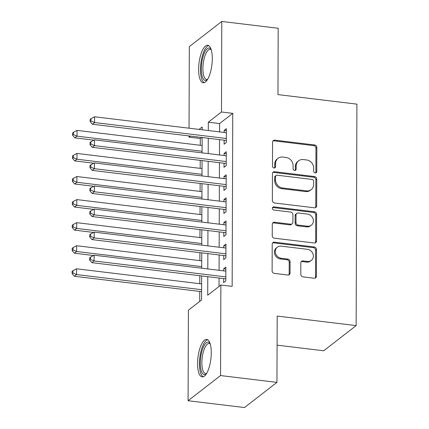 <?xml version="1.0" encoding="UTF-8"?>
<svg xmlns="http://www.w3.org/2000/svg" width="429" height="429" viewBox="0 0 429 429"><rect width="100%" height="100%" fill="white"/><g stroke="black" fill="none" stroke-linecap="round" stroke-linejoin="round"><path stroke-width="0.64" d="M315.213 172.951A1.662 1.48 52.2 0 0 316.768 171.557L316.854 147.496A2.376 2.113 52.2 0 0 314.645 144.964L274.791 140.144A2.376 2.113 52.2 0 0 272.565 142.144L272.485 166.2A1.662 1.48 52.2 0 0 275.053 167.701A1.662 1.48 52.2 0 0 275.584 166.575L275.595 163.46A7.604 6.757 52.2 0 1 278.019 158.312A7.604 6.757 52.2 0 1 282.706 157.073L286.025 157.475A7.604 6.757 52.2 0 1 293.087 165.578L293.077 168.694A1.662 1.48 52.2 0 0 295.645 170.195A1.662 1.48 52.2 0 0 296.176 169.064L296.187 165.953A7.604 6.757 52.2 0 1 298.616 160.8A7.604 6.757 52.2 0 1 303.298 159.561L306.617 159.963A7.604 6.757 52.2 0 1 313.679 168.066L313.669 171.182A1.662 1.48 52.2 0 0 315.213 172.951M315.723 172.925A1.662 1.48 52.2 0 0 315.889 172.238L315.975 148.177A2.376 2.113 52.2 0 0 313.765 145.646L273.911 140.825A2.376 2.113 52.2 0 0 272.935 140.937M274.539 167.948A1.662 1.48 52.2 0 0 274.705 167.256L274.716 164.141L275.595 163.46M295.131 170.436A1.662 1.48 52.2 0 0 295.297 169.745L295.308 166.634L296.187 165.953M197.581 363.465A18.881 6.505 96.9 0 1 206.692 339.414A18.881 6.505 96.9 0 1 211.272 352.853A18.881 6.505 96.9 0 1 202.161 376.903A18.881 6.505 96.9 0 1 197.581 363.465M198.611 69.326A18.881 6.505 96.9 0 1 207.722 45.281A18.881 6.505 96.9 0 1 212.301 58.719A18.881 6.505 96.9 0 1 203.19 82.765A18.881 6.505 96.9 0 1 198.611 69.326M300.793 274.34A2.376 2.113 52.2 0 0 302.997 276.871L314.178 278.228A2.376 2.113 52.2 0 0 316.404 276.228L316.495 249.506A2.376 2.113 52.2 0 0 314.291 246.975L274.431 242.16A2.376 2.113 52.2 0 0 272.211 244.155L272.115 270.876A2.376 2.113 52.2 0 0 274.324 273.407L287.832 275.037A2.376 2.113 52.2 0 0 290.052 273.042L290.09 261.61A2.376 2.113 52.2 0 0 287.886 259.073L281.188 258.263A6.355 5.647 52.2 0 1 275.659 253.673A6.355 5.647 52.2 0 1 277.316 247.184A6.355 5.647 52.2 0 1 281.231 246.149L307.47 249.324A6.355 5.647 52.2 0 1 312.998 253.914A6.355 5.647 52.2 0 1 311.341 260.403A6.355 5.647 52.2 0 1 307.427 261.438L303.056 260.907A2.376 2.113 52.2 0 0 300.831 262.907L300.793 274.34M189.044 128.201L189.328 46.616L221.793 21.45L278.19 28.271L277.96 94.595L356.912 104.14L356.14 325.611L277.188 316.06L276.952 382.384L220.554 375.568L188.09 400.729L188.406 310.183L201.571 299.984L201.651 275.938M221.793 21.45L221.477 111.996L208.317 122.201L208.285 130.529M207.775 276.678L207.711 295.222L220.871 285.017L232.153 286.384L232.754 113.363L221.477 111.996M220.871 285.017L220.554 375.568M314.425 207.802A2.376 2.113 52.2 0 0 316.65 205.807L316.741 179.086A2.376 2.113 52.2 0 0 314.537 176.555L274.678 171.734A2.376 2.113 52.2 0 0 272.458 173.729L272.361 200.45A2.376 2.113 52.2 0 0 274.571 202.981L314.425 207.802M316.618 214.296L316.527 241.018A2.376 2.113 52.2 0 1 314.301 243.012L274.447 238.197A2.376 2.113 52.2 0 1 272.238 235.66L272.281 224.228A2.376 2.113 52.2 0 1 274.501 222.233L290.664 224.185A2.376 2.113 52.2 0 0 292.889 222.19L292.916 214.602A2.376 2.113 52.2 0 0 290.706 212.071L273.879 210.033A1.662 1.48 52.2 0 1 273.89 206.864L314.414 211.765A2.376 2.113 52.2 0 1 316.618 214.296L315.739 214.977L315.647 241.699L316.527 241.018M224.131 140.181L224.115 144.214L226.308 142.514L226.356 128.673L224.163 130.373L224.158 132.448M224.051 163.251L224.035 167.283L226.228 165.583L226.276 151.743L224.083 153.443L224.077 155.518M223.97 186.32L223.954 190.353L226.147 188.653L226.196 174.812L224.002 176.512L223.997 178.587M223.89 209.39L223.874 213.422L226.067 211.722L226.115 197.882L223.922 199.582L223.917 201.657M223.809 232.459L223.793 236.492L225.986 234.792L226.035 220.951L223.841 222.651L223.836 224.726M223.729 255.528L223.713 259.561L225.906 257.861L225.954 244.021L223.761 245.72L223.756 247.796M232.754 113.363L219.594 123.563L219.568 131.891M219.535 139.623L219.487 154.96M219.455 162.693L219.401 178.03M219.375 185.762L219.321 201.099M219.294 208.832L219.24 224.169M219.214 231.901L219.16 247.238M219.133 254.971L219.08 270.308M219.053 278.04L219.026 286.449M223.648 278.598L223.632 282.631L225.826 280.931L225.874 267.09L223.681 268.79L223.675 270.865M201.662 137.462L200.289 138.524L200.268 145.281M200.214 160.366L200.187 168.35M200.134 183.435L200.107 191.42M200.053 206.505L200.027 214.489M199.973 229.574L199.946 237.559M199.893 252.643L199.866 260.628M199.812 275.713L199.785 283.698M199.758 291.43L199.721 301.415M277.086 345.141L323.675 350.772L356.14 325.611M276.952 382.384L244.487 407.55L188.09 400.729M200.289 138.524L189.012 137.162L189.012 135.934M202.161 129.789L202.172 126.963L199.018 129.408M190.385 136.1L189.012 137.162M201.678 268.205L201.732 252.869M201.759 245.136L201.812 229.799M201.839 222.066L201.893 206.73M201.92 198.997L201.973 183.66M202 175.928L202.054 160.591M202.08 152.858L202.134 137.521M208.258 138.261L208.204 153.598M208.178 161.331L208.124 176.668M208.097 184.4L208.044 199.737M208.017 207.47L207.963 222.807M207.936 230.539L207.883 245.876M207.856 253.609L207.802 268.945M219.594 123.563L208.317 122.201M224.163 130.373L226.351 130.636M224.083 153.443L226.271 153.705M224.002 176.512L226.19 176.775M223.922 199.582L226.11 199.844M223.841 222.651L226.029 222.914M223.761 245.72L225.949 245.989M223.681 268.79L225.868 269.058M298.616 160.8L297.737 161.481A7.604 6.757 52.2 0 0 295.308 166.634M278.019 158.312L277.145 158.987A7.604 6.757 52.2 0 0 274.716 164.141M315.401 207.69A2.376 2.113 52.2 0 0 315.771 206.483L315.862 179.767A2.376 2.113 52.2 0 0 313.658 177.231L273.799 172.415A2.376 2.113 52.2 0 0 272.828 172.528M313.631 181.199A1.662 1.48 52.2 0 0 312.087 179.429L277.102 175.198A1.662 1.48 52.2 0 0 275.547 176.598L275.536 179.88A7.604 6.757 52.2 0 0 282.598 187.982L306.51 190.873A7.604 6.757 52.2 0 0 311.191 189.639A7.604 6.757 52.2 0 0 313.62 184.486L313.631 181.199M276.078 175.466L275.198 176.147A1.662 1.48 52.2 0 0 274.667 177.274L275.547 176.598M311.191 189.639L310.317 190.315A7.604 6.757 52.2 0 1 305.63 191.554L281.719 188.663A7.604 6.757 52.2 0 1 274.657 180.561L274.667 177.274M315.277 242.9A2.376 2.113 52.2 0 0 315.647 241.699M292.128 223.799L291.253 224.48A2.376 2.113 52.2 0 1 289.789 224.866L273.622 222.908A2.376 2.113 52.2 0 0 272.651 223.021M315.739 214.977A2.376 2.113 52.2 0 0 313.535 212.446L273.016 207.545A1.662 1.48 52.2 0 0 272.501 207.572M307.437 226.212A6.355 5.647 52.2 0 0 311.352 225.177A6.355 5.647 52.2 0 0 313.009 218.688A6.355 5.647 52.2 0 0 307.48 214.098L298.235 212.982A2.376 2.113 52.2 0 0 296.015 214.977L295.989 222.565A2.376 2.113 52.2 0 0 298.193 225.096L307.437 226.212L306.563 226.893A6.355 5.647 52.2 0 0 310.478 225.858L311.352 225.177M296.771 213.369L295.897 214.05A2.376 2.113 52.2 0 0 295.136 215.658L296.015 214.977M306.563 226.893L297.318 225.777A2.376 2.113 52.2 0 1 295.109 223.241L295.136 215.658M311.341 260.403L310.462 261.084A6.355 5.647 52.2 0 1 306.547 262.119L302.177 261.588A2.376 2.113 52.2 0 0 301.201 261.701M277.316 247.184L276.437 247.865A6.355 5.647 52.2 0 0 274.78 254.354A6.355 5.647 52.2 0 0 280.309 258.944L281.188 258.263M288.803 274.925A2.376 2.113 52.2 0 0 289.173 273.723L289.216 262.285A2.376 2.113 52.2 0 0 287.006 259.754L280.309 258.944M315.154 278.115A2.376 2.113 52.2 0 0 315.524 276.909L315.621 250.187A2.376 2.113 52.2 0 0 313.411 247.656L273.557 242.835A2.376 2.113 52.2 0 0 272.581 242.948M202.107 145.506L77.054 130.384L77.032 136.149L74.839 137.848L93.93 140.16M73.445 134.577L73.456 132.266L72.576 132.947L72.571 135.253L73.445 134.577L77.032 136.149L202.086 151.271M73.456 132.266L77.054 130.384M74.839 137.848L72.571 135.253M226.324 138.476L94.584 122.549L94.6 116.779L226.346 132.711M226.319 140.476A2.418 2.15 52.2 0 0 225.933 140.396L92.385 124.249L94.584 122.549L90.996 120.973L91.007 118.667L90.128 119.348L90.117 121.654L90.996 120.973M90.117 121.654L92.385 124.249M94.6 116.779L91.007 118.667M207.427 79.628A16.34 5.631 96.9 0 1 201.335 68.833A16.34 5.631 96.9 0 1 204.794 52.091A16.34 5.631 96.9 0 1 211.089 49.335M211.245 49.818A15.128 5.212 -83.1 0 0 210.205 49.356A15.128 5.212 -83.1 0 0 202.901 68.629A15.128 5.212 -83.1 0 0 206.574 79.397A15.128 5.212 -83.1 0 0 207.69 79.193M208.741 45.656A18.758 6.462 -83.1 0 0 200.461 69.509A18.758 6.462 -83.1 0 0 204.268 82.641M206.403 373.766A16.34 5.631 96.9 0 1 200.525 367.101A16.34 5.631 96.9 0 1 203.319 347.184A16.34 5.631 96.9 0 1 210.065 343.473M210.215 343.956A15.128 5.212 -83.1 0 0 209.175 343.495A15.128 5.212 -83.1 0 0 204.66 348.15A15.128 5.212 -83.1 0 0 201.898 364.151A15.128 5.212 -83.1 0 0 205.545 373.53A15.128 5.212 -83.1 0 0 206.665 373.332M207.716 339.789A18.758 6.462 -83.1 0 0 202.885 345.527A18.758 6.462 -83.1 0 0 199.437 364.334A18.758 6.462 -83.1 0 0 203.244 376.78M202.027 168.576L76.973 153.453L76.952 159.218L74.759 160.918L93.849 163.229M73.364 157.647L73.375 155.336L72.496 156.017L72.49 158.322L73.364 157.647L76.952 159.218L202.005 174.34M73.375 155.336L76.973 153.453M74.759 160.918L72.49 158.322M201.946 191.645L76.893 176.523L76.871 182.287L74.678 183.987L93.769 186.299M73.284 180.716L73.295 178.405L72.415 179.086L72.41 181.392L73.284 180.716L76.871 182.287L201.925 197.41M73.295 178.405L76.893 176.523M74.678 183.987L72.41 181.392M201.866 214.714L76.812 199.592L76.791 205.357L74.598 207.057L93.688 209.368M73.203 203.786L73.214 201.474L72.335 202.156L72.329 204.461L73.203 203.786L76.791 205.357L201.844 220.479M73.214 201.474L76.812 199.592M74.598 207.057L72.329 204.461M201.786 237.784L76.732 222.662L76.711 228.426L74.517 230.126L93.608 232.438M73.123 226.855L73.134 224.544L72.254 225.225L72.249 227.536L73.123 226.855L76.711 228.426L201.764 243.549M73.134 224.544L76.732 222.662M74.517 230.126L72.249 227.536M226.244 161.545L94.503 145.619L94.519 139.849L226.265 155.781M226.239 163.546A2.418 2.15 52.2 0 0 225.852 163.465L92.305 147.319L94.503 145.619L90.916 144.042L90.927 141.736L90.047 142.417L90.036 144.723L90.916 144.042M90.036 144.723L92.305 147.319M94.519 139.849L90.927 141.736M226.163 184.615L94.423 168.688L94.439 162.918L226.185 178.85M226.158 186.615A2.418 2.15 52.2 0 0 225.772 186.535L92.224 170.388L94.423 168.688L90.835 167.112L90.846 164.806L89.967 165.487L89.956 167.793L90.835 167.112M89.956 167.793L92.224 170.388M94.439 162.918L90.846 164.806M226.083 207.684L94.337 191.758L94.359 185.988L226.104 201.92M226.078 209.684A2.418 2.15 52.2 0 0 225.692 209.604L92.144 193.458L94.337 191.758L90.755 190.181L90.766 187.875L89.886 188.556L89.876 190.862L90.755 190.181M89.876 190.862L92.144 193.458M94.359 185.988L90.766 187.875M226.003 230.754L94.257 214.827L94.278 209.057L226.024 224.989M225.997 232.754A2.418 2.15 52.2 0 0 225.611 232.674L92.063 216.527L94.257 214.827L90.675 213.251L90.68 210.945L89.806 211.626L89.795 213.932L90.675 213.251M89.795 213.932L92.063 216.527M94.278 209.057L90.68 210.945M201.705 260.853L76.652 245.731L76.63 251.496L74.437 253.196L93.527 255.507M73.043 249.925L73.053 247.613L72.174 248.294L72.169 250.606L73.043 249.925L76.63 251.496L201.684 266.618M73.053 247.613L76.652 245.731M74.437 253.196L72.169 250.606M225.922 253.823L94.176 237.897L94.198 232.127L225.944 248.059M225.917 255.823A2.418 2.15 52.2 0 0 225.531 255.743L91.983 239.597L94.176 237.897L90.594 236.32L90.599 234.014L89.725 234.695L89.715 237.001L90.594 236.32M89.715 237.001L91.983 239.597M94.198 232.127L90.599 234.014M201.625 283.923L76.571 268.801L76.55 274.565L74.356 276.265L201.598 291.656M72.962 272.994L72.973 270.683L72.093 271.364L72.088 273.675L72.962 272.994L76.55 274.565L201.603 289.688M72.973 270.683L76.571 268.801M74.356 276.265L72.088 273.675M225.842 276.893L94.096 260.966L94.117 255.196L225.863 271.128M225.836 278.893A2.418 2.15 52.2 0 0 225.45 278.812L91.903 262.666L94.096 260.966L90.514 259.389L90.519 257.084L89.645 257.765L89.634 260.071L90.514 259.389M89.634 260.071L91.903 262.666M94.117 255.196L90.519 257.084M315.889 172.238L316.768 171.557M274.705 167.256L275.584 166.575M295.297 169.745L296.176 169.064M273.911 140.825L274.791 140.144M313.765 145.646L314.645 144.964M315.975 148.177L316.854 147.496M273.799 172.415L274.678 171.734M313.658 177.231L314.537 176.555M315.862 179.767L316.741 179.086M315.771 206.483L316.65 205.807M274.657 180.561L275.536 179.88M281.719 188.663L282.598 187.982M305.63 191.554L306.51 190.873M273.622 222.908L274.501 222.233M289.789 224.866L290.664 224.185M273.016 207.545L273.89 206.864M313.535 212.446L314.414 211.765M295.109 223.241L295.989 222.565M297.318 225.777L298.193 225.096M302.177 261.588L303.056 260.907M306.547 262.119L307.427 261.438M287.006 259.754L287.886 259.073M289.216 262.285L290.09 261.61M289.173 273.723L290.052 273.042M273.557 242.835L274.431 242.16M313.411 247.656L314.291 246.975M315.621 250.187L316.495 249.506M315.524 276.909L316.404 276.228M226.319 140.101L225.933 140.396M226.239 163.17L225.852 163.465M226.158 186.24L225.772 186.535M226.078 209.309L225.692 209.604M225.997 232.379L225.611 232.674M225.917 255.448L225.531 255.743M225.836 278.518L225.45 278.812"/></g></svg>
